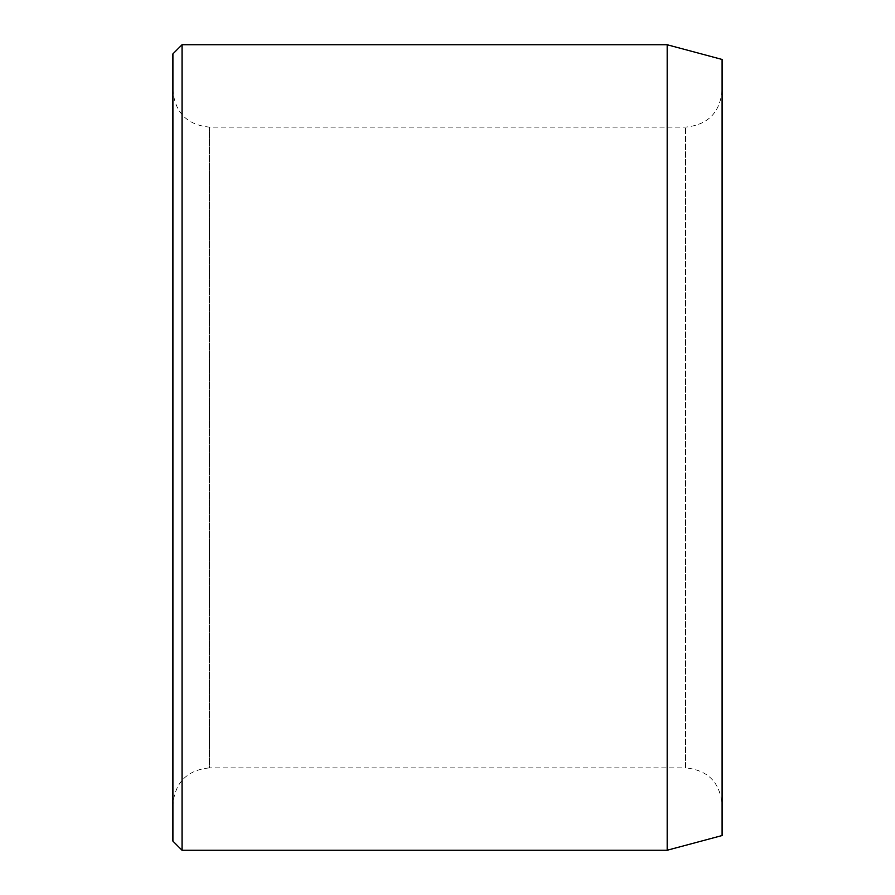 <?xml version="1.0" encoding="UTF-8"?>
<svg xmlns="http://www.w3.org/2000/svg" width="895" height="895" viewBox="0 0 895 895"><rect width="100%" height="100%" fill="white"/><g stroke="black" fill="none" stroke-linecap="round" stroke-linejoin="round"><path stroke-width="0.67" stroke-dasharray="4.47 3.36" d="M172.903 804.482L172.903 90.518L172.903 804.482C175.073 782.241 187.268 770.036 209.508 767.865L209.508 127.135L209.508 767.865L685.492 767.865L685.492 127.135L685.492 767.865C707.721 770.036 719.927 782.241 722.097 804.482L722.097 90.518L722.097 804.482M722.097 59.462L722.097 835.538M722.097 90.518C719.927 112.759 707.732 124.964 685.492 127.135L209.508 127.135C187.279 124.964 175.073 112.759 172.903 90.518M172.903 53.901L172.903 841.099M182.054 44.75L182.054 850.25M667.178 44.75L667.178 850.25"/><path stroke-width="1.34" d="M667.178 44.75L667.178 850.25L722.097 835.538L722.097 59.462L667.178 44.75L182.054 44.75L182.054 850.25L172.903 841.099L172.903 53.901L182.054 44.75M667.178 850.25L182.054 850.25"/></g></svg>
